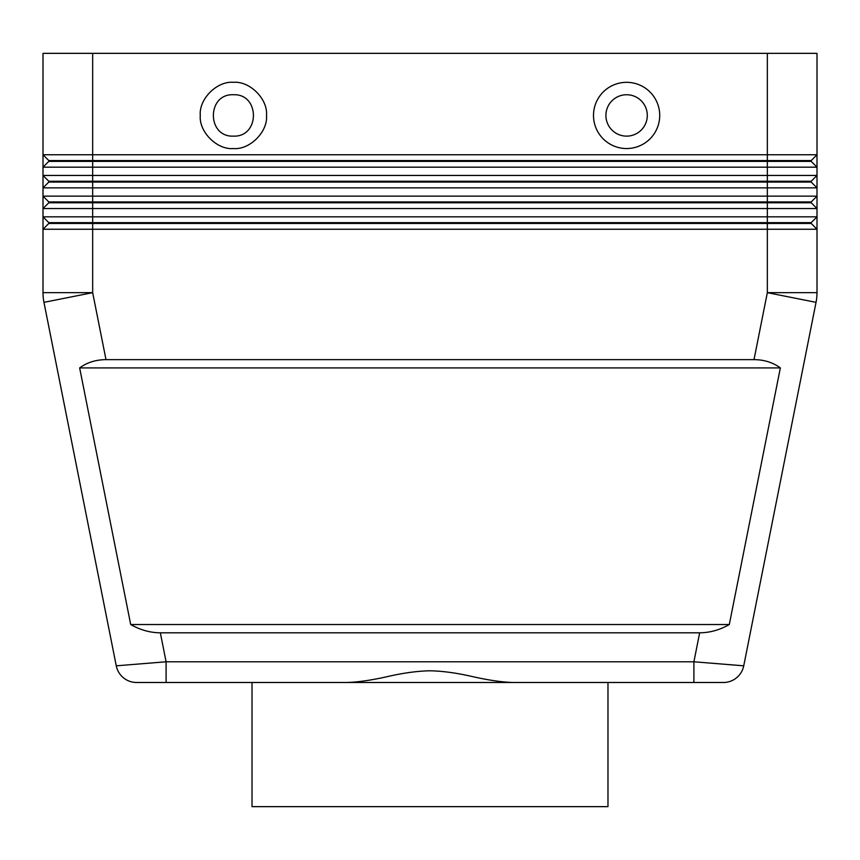 <?xml version="1.0" encoding="UTF-8"?>
<svg xmlns="http://www.w3.org/2000/svg" width="860" height="860" viewBox="0 0 860 860"><rect width="100%" height="100%" fill="white"/><g stroke="black" fill="none" stroke-linecap="round" stroke-linejoin="round"><path stroke-width="1.29" d="M43 53.352L43 154.757L43 53.352L817 53.352L817 154.757L767.335 154.757L767.335 160.551L48.794 160.551L48.794 161.379L811.206 161.379L811.206 160.551L767.335 160.551L767.335 167.173L817 167.173L817 154.757L811.206 160.551M699.664 632.809C709.833 632.734 719.712 629.982 729.301 624.532L780.353 367.919C772.936 362.469 764.153 359.706 754.005 359.641L105.995 359.641C95.847 359.706 87.064 362.469 79.647 367.919L130.698 624.532C140.287 629.982 150.167 632.734 160.336 632.809L699.664 632.809L693.902 661.781L693.902 676.422L693.902 661.781L743.739 665.823L816.043 302.344A49.665 49.665 0 0 0 817 292.658L817 167.173L811.206 161.379L817 167.173M811.206 223.46L817 229.254L811.206 223.46L811.206 222.632L817 216.838L767.335 216.838L767.335 222.632L48.794 222.632L43 216.838L43 208.561L43 292.658L43 229.254L92.665 229.254L92.665 223.46L811.206 223.46M811.206 222.632L767.335 222.632L767.335 229.254L817 229.254M817 292.658L767.335 292.658L816.043 302.344M693.902 676.422L693.902 682.485L607.977 682.485L607.977 806.648L252.023 806.648L252.023 682.485M723.443 682.485A20.694 20.694 0 0 0 743.739 665.823A20.694 20.694 0 0 1 723.443 682.485L513.302 682.485C501.96 682.184 488.104 680.163 471.731 676.422C456.337 672.907 442.427 671.026 430 670.789C417.594 671.026 403.684 672.907 388.269 676.422C371.875 680.163 358.029 682.184 346.698 682.485L513.302 682.485M166.098 676.422L166.098 661.781L166.098 682.485L346.698 682.485M43 292.658A49.665 49.665 0 0 0 43.957 302.344L92.665 292.658L43 292.658A49.665 49.665 0 0 0 43.957 302.344L116.261 665.823A20.694 20.694 0 0 0 136.557 682.485A20.694 20.694 0 0 1 116.261 665.823L166.098 661.781L693.902 661.781M43 196.144L43 208.561L92.665 208.561L92.665 202.767L811.206 202.767L811.206 201.939L48.794 201.939L43 196.144L43 187.867L43 196.144L48.794 201.939L48.794 202.767L92.665 202.767L92.665 196.144L43 196.144M43 175.451L43 187.867L92.665 187.867L92.665 182.073L811.206 182.073L811.206 181.245L48.794 181.245L43 175.451L43 167.173L43 175.451L767.335 175.451L767.335 187.867L817 187.867L811.206 182.073L817 187.867M43 154.757L43 167.173L92.665 167.173L92.665 154.757L43 154.757L48.794 160.551M43 229.254L48.794 223.46L92.665 223.46L92.665 216.838L43 216.838M48.794 202.767L43 208.561L48.794 202.767M43 187.867L48.794 182.073L92.665 182.073L92.665 167.173L767.335 167.173L767.335 175.451L817 175.451L811.206 181.245M48.794 161.379L43 167.173M92.665 53.352L92.665 154.757L767.335 154.757L767.335 53.352M626.607 148.543A33.11 33.11 0 0 1 593.497 115.433A33.11 33.11 0 0 1 626.607 82.323A33.11 33.11 0 0 1 659.717 115.433A33.11 33.11 0 0 1 626.607 148.543M233.393 148.543C217.01 150.027 198.8 131.816 200.283 115.433C198.8 99.05 217.01 80.84 233.393 82.323C249.776 80.84 267.987 99.05 266.503 115.433C267.987 131.816 249.776 150.027 233.393 148.543M811.206 201.939L817 196.144L767.335 196.144L767.335 208.561L817 208.561L811.206 202.767L817 208.561M92.665 216.838L767.335 216.838L767.335 208.561L92.665 208.561L92.665 216.838M754.005 359.641L767.335 292.658L767.335 229.254L92.665 229.254L92.665 292.658L105.995 359.641M780.353 367.919L79.647 367.919M729.301 624.532L130.698 624.532M166.098 682.485L136.557 682.485M48.794 223.46L48.794 222.632M92.665 196.144L767.335 196.144L767.335 187.867L92.665 187.867L92.665 196.144M48.794 182.073L48.794 181.245M626.607 94.74A20.694 20.694 0 0 0 605.913 115.433A20.694 20.694 0 0 0 626.607 136.127A20.694 20.694 0 0 0 647.3 115.433A20.694 20.694 0 0 0 626.607 94.74M233.393 136.127C206.712 137.267 206.712 93.6 233.393 94.74C260.085 93.6 260.085 137.267 233.393 136.127C260.085 137.267 260.085 93.6 233.393 94.74C206.712 93.6 206.712 137.267 233.393 136.127M160.336 632.809L166.098 661.781"/></g></svg>
